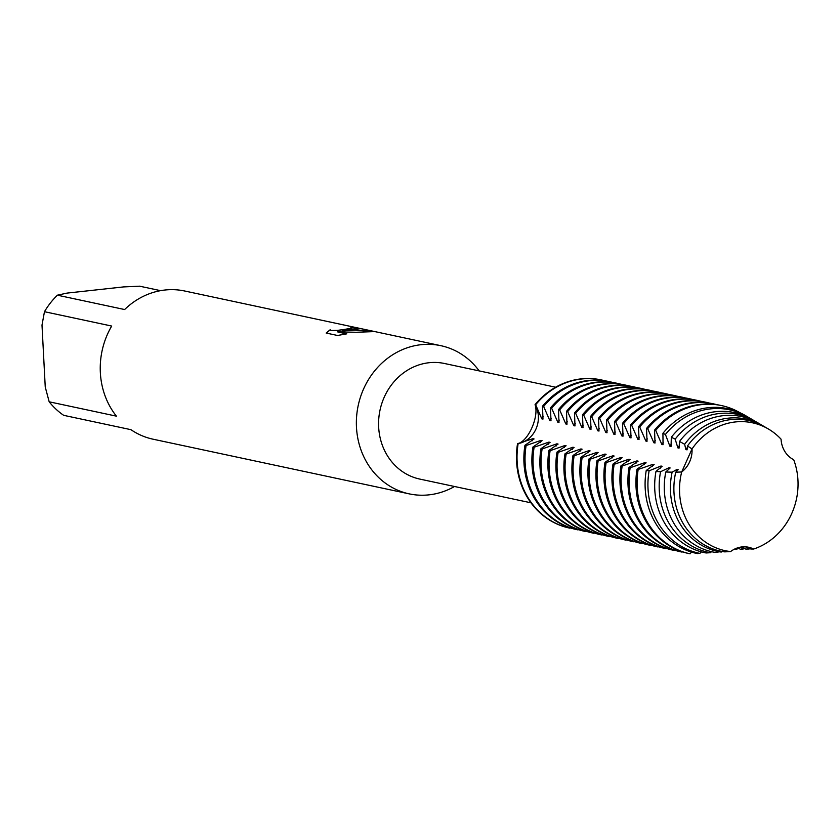 <?xml version="1.0" encoding="UTF-8"?>
<svg xmlns="http://www.w3.org/2000/svg" width="840" height="840" viewBox="0 0 840 840"><rect width="100%" height="100%" fill="white"/><g stroke="black" fill="none" stroke-linecap="round" stroke-linejoin="round"><path stroke-width="1.26" d="M675.738 472.175L681.681 471.986L692.034 448.928L681.681 471.986A65.384 58.968 102 0 0 730.622 551.554L730.622 551.565A25.379 22.89 -78 0 1 748.556 547.25A25.379 22.89 -78 0 1 753.617 549.045L748.272 547.197L753.617 549.045A65.384 58.968 102 0 0 793.706 459.732A25.379 22.89 -78 0 1 781.064 439.183A65.384 58.968 102 0 0 735.389 421.943A65.384 58.968 102 0 0 692.034 448.928A25.379 22.89 -78 0 1 681.681 471.986A65.384 58.968 102 0 0 730.622 551.554L724.752 551.87A66.801 60.249 102 0 1 673.974 492.419A66.801 60.249 102 0 1 675.738 472.175L678.143 469.686L676.977 469.445A64.145 57.845 102 0 0 676.452 471.503M555.629 387.219L444.465 363.489A59.094 53.298 102 0 0 429.062 362.723A59.094 53.298 102 0 0 378.777 418.625A59.094 53.298 102 0 0 419.8 479.084L530.964 502.814M479.178 370.902A75.768 68.323 102 0 0 440.843 345.681A75.768 68.323 102 0 0 421.092 344.694A75.768 68.323 102 0 0 356.622 416.356A75.768 68.323 102 0 0 409.217 493.868A75.768 68.323 102 0 0 428.967 494.855A75.768 68.323 102 0 0 454.514 486.497M350.658 329.658L342.384 330.918L352.023 329.952L374.724 331.58L356.296 332.272L337.586 331.873L346.805 333.837L337.533 335.475L326.161 333.05L330.141 329.774L331.17 330.519L337.281 330.404L347.603 329.007L351.866 328.115L350.826 327.673A75.768 68.323 -78 0 1 357.368 328.115L359.09 328.639L350.658 329.658M440.843 345.681L184.716 291.007A75.768 68.323 102 0 0 164.966 290.02A75.768 68.323 102 0 0 124.624 309.54L57.383 295.187A75.768 68.323 102 0 0 44.468 311.703L111.699 326.056A75.768 68.323 102 0 0 116.414 416.157L49.182 401.804A75.768 68.323 102 0 0 63.683 415.328L130.914 429.671A75.768 68.323 102 0 0 153.09 439.205L409.217 493.868M548.909 442.103L534.125 447.237L532.959 446.995L542.073 440.643L540.908 440.401L526.113 445.536L524.947 445.284L534.072 438.942L532.906 438.69L517.534 443.699C528.024 441.788 539.312 416.651 535.059 404.639A25.379 22.89 -78 0 1 517.534 443.699A75.768 68.323 102 0 0 569.415 528.056L569.762 528.129M601.514 379.964L600.925 379.838A75.768 68.323 102 0 1 601.22 379.901A75.768 68.323 102 0 0 581.175 378.861A75.768 68.323 102 0 0 535.059 404.639L535.647 404.765A75.768 68.323 -78 0 1 581.763 378.977A75.768 68.323 -78 0 1 601.514 379.964A75.768 68.323 -78 0 1 604.905 380.793M351.866 328.199L337.292 330.561L331.181 330.677L330.151 329.91L326.235 333.07M359.006 328.713L357.368 328.272A75.611 68.187 102 0 0 351.467 327.831M372.719 331.359L357.578 329.983L342.384 330.918M346.427 333.911L337.586 331.873M49.182 401.804L45.245 387.03L42 325.112L44.468 311.703M57.383 295.187L67.053 293.097L123.585 286.913L139.65 286.188L160.587 290.661M524.947 445.284A75.768 68.323 102 0 0 523.971 463.019A75.768 68.323 102 0 0 576.712 529.62A75.768 68.323 102 0 0 576.839 529.641L577.763 529.841M609.514 381.675L608.349 381.423A75.768 68.323 102 0 0 588.599 380.436A75.768 68.323 102 0 0 542.482 406.224L543.648 406.476A75.768 68.323 -78 0 1 589.764 380.688A75.768 68.323 -78 0 1 609.514 381.675A75.768 68.323 -78 0 1 612.906 382.505M532.906 438.69A64.145 57.845 102 0 0 532.371 440.748M540.908 440.401A64.145 57.845 102 0 0 540.383 442.459M578.256 529.578L578.004 529.893A75.768 68.323 -78 0 1 577.878 529.872A75.768 68.323 -78 0 1 525.147 463.27A75.768 68.323 -78 0 1 526.124 445.536M570.255 527.867L570.003 528.182A75.768 68.323 -78 0 1 569.877 528.16A75.768 68.323 -78 0 1 517.135 461.559A75.768 68.323 -78 0 1 518.112 443.825M600.925 379.838A75.768 68.323 102 0 0 581.175 378.861A75.768 68.323 102 0 0 535.059 404.639A25.379 22.89 102 0 1 517.534 443.699A75.768 68.323 102 0 0 569.3 528.034A75.768 68.323 102 0 0 569.415 528.056M532.959 446.995A75.768 68.323 102 0 0 531.982 464.73A75.768 68.323 102 0 0 584.724 531.332A75.768 68.323 102 0 0 584.84 531.353L585.764 531.552M617.516 383.387L616.35 383.135A75.768 68.323 102 0 0 596.6 382.147A75.768 68.323 102 0 0 550.484 407.935L551.659 408.188A75.768 68.323 -78 0 1 597.765 382.399A75.768 68.323 -78 0 1 617.516 383.387A75.768 68.323 -78 0 1 620.918 384.206M610.271 536.413L610.019 536.729A75.768 68.323 -78 0 1 609.903 536.697A75.768 68.323 -78 0 1 557.162 470.106A75.768 68.323 -78 0 1 558.138 452.372L556.973 452.12L566.087 445.767L564.921 445.526L550.126 450.66L548.961 450.408L558.086 444.066L556.92 443.814L542.125 448.949L540.96 448.697L550.085 442.355L548.919 442.113A64.145 57.845 102 0 0 548.384 444.171M586.268 531.289L586.005 531.605A75.768 68.323 -78 0 1 585.889 531.573A75.768 68.323 -78 0 1 533.148 464.982A75.768 68.323 -78 0 1 534.125 447.237M540.96 448.697A75.768 68.323 102 0 0 539.984 466.442A75.768 68.323 102 0 0 592.725 533.033A75.768 68.323 102 0 0 592.841 533.064L593.775 533.264M625.517 385.088L624.351 384.846A75.768 68.323 102 0 0 604.601 383.859A75.768 68.323 102 0 0 558.495 409.637L559.661 409.889A75.768 68.323 -78 0 1 605.766 384.101A75.768 68.323 -78 0 1 625.517 385.088A75.768 68.323 -78 0 1 628.919 385.917M556.92 443.814A64.145 57.845 102 0 0 556.385 445.882M594.006 533.306A75.768 68.323 -78 0 1 593.891 533.284A75.768 68.323 -78 0 1 541.149 466.694A75.768 68.323 -78 0 1 542.125 448.949M548.961 450.408A75.768 68.323 102 0 0 547.985 468.153A75.768 68.323 102 0 0 600.726 534.744A75.768 68.323 102 0 0 600.852 534.765L601.776 534.965M633.528 386.799L632.363 386.547A75.768 68.323 102 0 0 612.612 385.56A75.768 68.323 102 0 0 566.496 411.348L567.662 411.6A75.768 68.323 -78 0 1 613.778 385.812A75.768 68.323 -78 0 1 633.528 386.799A75.768 68.323 -78 0 1 636.92 387.629M564.921 445.526A64.145 57.845 102 0 0 564.396 447.584M602.27 534.702L602.018 535.017A75.768 68.323 -78 0 1 601.892 534.996A75.768 68.323 -78 0 1 549.15 468.394A75.768 68.323 -78 0 1 550.126 450.66M556.973 452.12A75.768 68.323 102 0 0 555.996 469.854A75.768 68.323 102 0 0 608.738 536.456A75.768 68.323 102 0 0 608.853 536.476L609.777 536.676M641.529 388.51L640.364 388.258A75.768 68.323 102 0 0 620.613 387.272A75.768 68.323 102 0 0 574.497 413.06L575.663 413.312A75.768 68.323 -78 0 1 621.779 387.524A75.768 68.323 -78 0 1 641.529 388.51A75.768 68.323 -78 0 1 644.931 389.34M590.1 450.901L588.934 450.649L574.14 455.784L572.975 455.532L582.099 449.19L580.933 448.938L566.139 454.072L564.974 453.831L574.087 447.479L572.922 447.237A64.145 57.845 102 0 0 572.397 449.295M572.922 447.227L558.138 452.361M564.974 453.831A75.768 68.323 102 0 0 563.997 471.566A75.768 68.323 102 0 0 616.739 538.157A75.768 68.323 102 0 0 616.854 538.188L617.788 538.388M649.53 390.212L648.365 389.97A75.768 68.323 102 0 0 628.614 388.983A75.768 68.323 102 0 0 582.509 414.771L583.674 415.013A75.768 68.323 -78 0 1 629.779 389.235A75.768 68.323 -78 0 1 649.53 390.212A75.768 68.323 -78 0 1 652.932 391.041M580.933 448.938A64.145 57.845 102 0 0 580.398 451.007M618.282 538.115L618.02 538.44A75.768 68.323 -78 0 1 617.904 538.409A75.768 68.323 -78 0 1 565.163 471.818A75.768 68.323 -78 0 1 566.139 454.072M572.975 455.532A75.768 68.323 102 0 0 571.998 473.277A75.768 68.323 102 0 0 624.74 539.868A75.768 68.323 102 0 0 624.865 539.9L625.79 540.089M657.542 391.923L656.365 391.671A75.768 68.323 102 0 0 636.625 390.695A75.768 68.323 102 0 0 590.51 416.472L591.675 416.724A75.768 68.323 -78 0 1 637.791 390.936A75.768 68.323 -78 0 1 657.542 391.923A75.768 68.323 -78 0 1 660.933 392.753M588.934 450.649A64.145 57.845 102 0 0 588.399 452.707M626.283 539.826L626.031 540.141A75.768 68.323 -78 0 1 625.905 540.12A75.768 68.323 -78 0 1 573.163 473.519A75.768 68.323 -78 0 1 574.14 455.784M634.284 541.538L634.032 541.852A75.768 68.323 -78 0 1 633.917 541.821A75.768 68.323 -78 0 1 581.175 475.23A75.768 68.323 -78 0 1 582.151 457.495L580.976 457.244A75.768 68.323 102 0 0 579.999 474.978A75.768 68.323 102 0 0 632.74 541.579A75.768 68.323 102 0 0 632.867 541.601L633.791 541.8M580.976 457.244L590.1 450.891M665.543 393.635L664.377 393.382A75.768 68.323 102 0 0 644.626 392.395A75.768 68.323 102 0 0 598.51 418.183L599.676 418.435A75.768 68.323 -78 0 1 645.792 392.647A75.768 68.323 -78 0 1 665.543 393.635A75.768 68.323 -78 0 1 668.934 394.464M628.95 459.186L614.166 464.32L613 464.079L622.115 457.727L620.949 457.485L606.154 462.62L604.989 462.368L614.114 456.026L612.948 455.774L598.154 460.908L596.988 460.656L606.113 454.314L604.947 454.062L590.153 459.197L588.987 458.955L598.101 452.603L596.936 452.361A64.145 57.845 102 0 0 596.411 454.419M596.936 452.351L582.141 457.495M588.987 458.955A75.768 68.323 102 0 0 588.01 476.69A75.768 68.323 102 0 0 640.752 543.28A75.768 68.323 102 0 0 640.868 543.312L641.792 543.512M673.544 395.346L672.378 395.094A75.768 68.323 102 0 0 652.627 394.107A75.768 68.323 102 0 0 606.512 419.895L607.688 420.137A75.768 68.323 -78 0 1 653.793 394.359A75.768 68.323 -78 0 1 673.544 395.346A75.768 68.323 -78 0 1 676.946 396.165M604.947 454.062A64.145 57.845 102 0 0 604.412 456.131M642.296 543.239L642.033 543.564A75.768 68.323 -78 0 1 641.918 543.533A75.768 68.323 -78 0 1 589.176 476.942A75.768 68.323 -78 0 1 590.153 459.197M596.988 460.656A75.768 68.323 102 0 0 596.012 478.401A75.768 68.323 102 0 0 648.753 544.992A75.768 68.323 102 0 0 648.869 545.024L649.803 545.212M681.545 397.047L680.379 396.806A75.768 68.323 102 0 0 660.629 395.819A75.768 68.323 102 0 0 614.523 421.596L615.688 421.848A75.768 68.323 -78 0 1 661.794 396.06A75.768 68.323 -78 0 1 681.545 397.047A75.768 68.323 -78 0 1 684.947 397.877M612.948 455.774A64.145 57.845 102 0 0 612.413 457.832M650.297 544.95L650.045 545.265A75.768 68.323 -78 0 1 649.919 545.244A75.768 68.323 -78 0 1 597.177 478.643A75.768 68.323 -78 0 1 598.154 460.908M604.989 462.368A75.768 68.323 102 0 0 604.013 480.102A75.768 68.323 102 0 0 656.754 546.703A75.768 68.323 102 0 0 656.88 546.725L657.804 546.924M689.556 398.758L688.391 398.506A75.768 68.323 102 0 0 668.64 397.519A75.768 68.323 102 0 0 622.524 423.308L623.69 423.56A75.768 68.323 -78 0 1 669.805 397.772A75.768 68.323 -78 0 1 689.556 398.758A75.768 68.323 -78 0 1 692.948 399.588M620.949 457.485A64.145 57.845 102 0 0 620.424 459.543M658.298 546.662L658.046 546.976A75.768 68.323 -78 0 1 657.92 546.956A75.768 68.323 -78 0 1 605.178 480.354A75.768 68.323 -78 0 1 606.154 462.62M613 464.079A75.768 68.323 102 0 0 612.024 481.814A75.768 68.323 102 0 0 664.766 548.415A75.768 68.323 102 0 0 664.881 548.436L665.805 548.635M697.557 400.47L696.392 400.218A75.768 68.323 102 0 0 676.641 399.231A75.768 68.323 102 0 0 630.525 425.019L631.691 425.261A75.768 68.323 -78 0 1 677.807 399.483A75.768 68.323 -78 0 1 697.557 400.47A75.768 68.323 -78 0 1 700.959 401.289M636.951 460.897L622.167 466.032L621.001 465.78L630.115 459.438L628.95 459.197A64.145 57.845 102 0 0 628.425 461.255M666.299 548.373L666.047 548.688A75.768 68.323 -78 0 1 665.931 548.657A75.768 68.323 -78 0 1 613.19 482.066A75.768 68.323 -78 0 1 614.166 464.32M621.001 465.78A75.768 68.323 102 0 0 620.025 483.525A75.768 68.323 102 0 0 672.767 550.116A75.768 68.323 102 0 0 672.882 550.148L673.817 550.347M705.558 402.171L704.393 401.93A75.768 68.323 102 0 0 684.642 400.943A75.768 68.323 102 0 0 638.537 426.72L639.702 426.972A75.768 68.323 -78 0 1 685.808 401.184A75.768 68.323 -78 0 1 705.558 402.171A75.768 68.323 -78 0 1 708.96 403.001M655.977 471.419A71.61 64.585 102 0 0 654.78 489.731A71.61 64.585 102 0 0 706.135 552.972L710.346 552.71A70.486 63.567 -78 0 1 659.274 490.361A70.486 63.567 -78 0 1 660.555 471.744L655.977 471.419L662.141 466.274L660.975 466.022L649.11 470.81L646.233 470.505L654.129 464.562L652.964 464.32L638.179 469.445L637.004 469.203L646.128 462.851L644.962 462.609L630.168 467.744L629.002 467.492L638.127 461.149L636.962 460.897A64.145 57.845 102 0 0 636.426 462.956M674.31 550.074L674.048 550.389A75.768 68.323 -78 0 1 673.932 550.368A75.768 68.323 -78 0 1 621.191 483.777A75.768 68.323 -78 0 1 622.167 466.032M629.002 467.492A75.768 68.323 102 0 0 628.026 485.237A75.768 68.323 102 0 0 680.768 551.827A75.768 68.323 102 0 0 680.894 551.849L681.818 552.048M713.57 403.882L712.394 403.631A75.768 68.323 102 0 0 692.654 402.644A75.768 68.323 102 0 0 646.538 428.431L647.703 428.683A75.768 68.323 -78 0 1 693.819 402.895A75.768 68.323 -78 0 1 713.57 403.882A75.768 68.323 -78 0 1 716.961 404.712M644.962 462.609A64.145 57.845 102 0 0 644.427 464.667M682.311 551.786L682.059 552.101A75.768 68.323 -78 0 1 681.933 552.079A75.768 68.323 -78 0 1 629.192 485.478A75.768 68.323 -78 0 1 630.168 467.744M637.004 469.203A75.768 68.323 102 0 0 636.027 486.938A75.768 68.323 102 0 0 688.769 553.539A75.768 68.323 102 0 0 688.895 553.56L689.819 553.76M721.571 405.594L720.405 405.342A75.768 68.323 102 0 0 700.654 404.355A75.768 68.323 102 0 0 654.538 430.143L655.704 430.395A75.768 68.323 -78 0 1 701.82 404.607A75.768 68.323 -78 0 1 721.571 405.594A75.768 68.323 -78 0 1 740.009 412.755M652.964 464.32A64.145 57.845 102 0 0 652.438 466.379M691.52 552.09L690.06 553.812A75.768 68.323 -78 0 1 689.945 553.78A75.768 68.323 -78 0 1 637.203 487.19A75.768 68.323 -78 0 1 638.179 469.455M646.233 470.505A74.014 66.749 102 0 0 645.194 488.387A74.014 66.749 102 0 0 697.326 553.571L699.899 553.392L701.389 551.88M747.505 416.776L745.637 415.674A74.014 66.749 102 0 0 708.32 407.705A74.014 66.749 102 0 0 662.928 433.314L665.427 434.448A73.3 66.108 -78 0 1 710.556 408.881A73.3 66.108 -78 0 1 747.505 416.776A73.3 66.108 -78 0 1 749.721 418.131M660.975 466.022A64.145 57.845 102 0 0 660.44 468.09M699.899 553.392A73.3 66.108 -78 0 1 648.029 488.786A73.3 66.108 -78 0 1 649.11 470.81M754.929 421.113L751.968 419.381A71.61 64.585 102 0 0 715.859 411.673A71.61 64.585 102 0 0 671.317 437.241L675.182 439.152A70.486 63.567 -78 0 1 719.387 413.522A70.486 63.567 -78 0 1 754.929 421.113A70.486 63.567 -78 0 1 756.599 422.142M676.977 469.434L672.126 472.175L665.795 472.007L670.142 467.975L668.976 467.733A64.145 57.845 102 0 0 668.441 469.791M668.976 467.733L660.555 471.733M665.795 472.007A69.206 62.412 102 0 0 664.377 491.075A69.206 62.412 102 0 0 715.239 552.416L722.117 551.46M762.342 425.46L758.3 423.087A69.206 62.412 102 0 0 723.408 415.643A69.206 62.412 102 0 0 679.518 441.431L684.642 444.286A67.672 61.026 -78 0 1 728.227 418.173A67.672 61.026 -78 0 1 762.342 425.46A67.672 61.026 -78 0 1 763.476 426.143M721.266 552.069A67.672 61.026 -78 0 1 670.509 491.935A67.672 61.026 -78 0 1 672.126 472.175M730.947 419.601A66.801 60.249 102 0 0 687.488 445.988L692.034 448.928A65.384 58.968 102 0 1 735.389 421.943A65.384 58.968 102 0 1 768.359 428.978L764.621 426.794A66.801 60.249 102 0 0 730.947 419.601M781.064 439.215L781.064 439.183A65.384 58.968 102 0 0 768.359 428.978M750.11 548.625A67.672 61.026 -78 0 1 749.06 549.024L745.773 546.976L750.855 549.014L753.617 549.045A65.384 58.968 102 0 0 793.706 459.732L793.611 459.69M710.356 552.71L711.553 551.68M749.06 549.024L745.731 549.077L742.087 546.903M740.775 547.082L742.823 549.161L740.208 549.245L738.171 547.68M735.641 548.594L736.145 549.423L734.171 549.297M535.647 404.765L541.811 418.845L542.976 419.097L542.482 406.224M543.648 406.476L549.812 420.556L550.988 420.808L550.484 407.935M551.649 408.188L557.812 422.268L558.989 422.51L558.495 409.647M559.661 409.889L565.824 423.969L566.99 424.221L566.496 411.348M567.662 411.6L573.825 425.681L575.001 425.933L574.497 413.06M575.663 413.312L581.826 427.392M583.317 425.208A64.145 57.845 102 0 0 581.837 427.392L583.002 427.634M583.002 427.644L582.498 414.771M583.674 415.013L589.837 429.093L591.003 429.345L590.51 416.472M591.675 416.724L597.839 430.805L599.004 431.056L598.51 418.183M599.676 418.435L605.84 432.516L607.016 432.768L606.512 419.895M607.677 420.137L613.841 434.228L615.017 434.469L614.523 421.596M615.688 421.848L621.852 435.929L623.018 436.181L622.524 423.308M623.69 423.56L629.853 437.64L631.029 437.892M631.019 437.892L630.525 425.019M631.691 425.271L637.854 439.352L639.03 439.593L638.526 426.731M639.702 426.972L645.865 441.053L647.031 441.305L646.538 428.431M647.703 428.683L653.867 442.764L655.032 443.016L654.538 430.143M655.704 430.395L661.868 444.476L663.044 444.717L662.928 433.314M665.427 434.448L669.869 446.177M671.37 444.003A64.145 57.845 102 0 0 669.879 446.177L671.045 446.429L671.317 437.241M675.171 439.163L677.88 447.888L679.046 448.14L679.518 441.431M684.642 444.286L685.881 449.6L687.057 449.852L687.488 445.988M687.372 447.416A64.145 57.845 102 0 0 685.881 449.6M679.371 445.704A64.145 57.845 102 0 0 677.88 447.888M663.359 442.292A64.145 57.845 102 0 0 661.878 444.476M655.357 440.58A64.145 57.845 102 0 0 653.867 442.764M647.356 438.879A64.145 57.845 102 0 0 645.865 441.053M639.345 437.168A64.145 57.845 102 0 0 637.865 439.352M631.344 435.456A64.145 57.845 102 0 0 629.853 437.64M623.343 433.755A64.145 57.845 102 0 0 621.852 435.929M615.342 432.044A64.145 57.845 102 0 0 613.851 434.228M607.331 430.332A64.145 57.845 102 0 0 605.85 432.516M599.329 428.62A64.145 57.845 102 0 0 597.839 430.805M591.328 426.919A64.145 57.845 102 0 0 589.837 429.093M575.316 423.497A64.145 57.845 102 0 0 573.825 425.681M567.315 421.796A64.145 57.845 102 0 0 565.824 423.969M559.314 420.084A64.145 57.845 102 0 0 557.823 422.268M551.303 418.373A64.145 57.845 102 0 0 549.822 420.556M543.301 416.671A64.145 57.845 102 0 0 541.811 418.845M744.66 548.373A70.486 63.567 -78 0 1 742.833 549.15M738.864 548.184A73.3 66.108 -78 0 1 736.145 549.423M689.945 553.78L688.769 553.539M681.933 552.079L680.768 551.827M673.932 550.368L672.767 550.116M665.931 548.657L664.766 548.415M657.92 546.956L656.754 546.703M649.919 545.244L648.753 544.992M641.918 543.533L640.752 543.28M633.917 541.821L632.74 541.579M625.905 540.12L624.74 539.868M617.904 538.409L616.739 538.157M609.903 536.697L608.738 536.456M601.892 534.996L600.726 534.744M593.891 533.284L592.725 533.033M585.889 531.573L584.724 531.332M569.877 528.16L569.3 528.034M577.878 529.872L576.712 529.62"/></g></svg>
